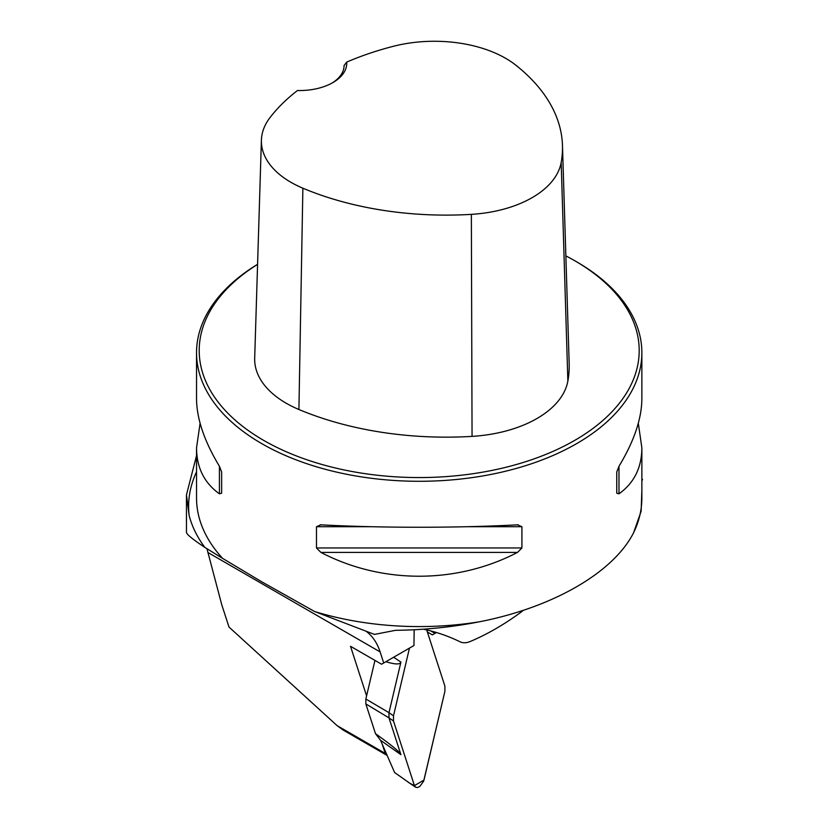<?xml version="1.0" encoding="UTF-8"?>
<svg xmlns="http://www.w3.org/2000/svg" width="829" height="829" viewBox="0 0 829 829"><rect width="100%" height="100%" fill="white"/><g stroke="black" fill="none" stroke-linecap="round" stroke-linejoin="round"><path stroke-width="1.24" d="M206.939 548.674L221.757 604.755L228.991 627.045L337.102 725.624L385.236 753.416L382.273 744.266M207.872 552.466L380.138 651.926L383.713 662.972L381.558 664.216L350.512 646.288L366.584 695.873M383.713 662.972L413.961 645.511L414.158 629.739M434.313 631.895L434.52 633.636L436.458 632.517M380.138 651.926A97.977 56.569 120 0 0 365.993 631.19M186.463 495.711L186.463 532.353C186.546 534.29 192.66 539.296 204.804 547.368L222.659 558.435A222.669 128.557 180 0 1 196.535 498.022L196.535 447.836L200.09 423.267M314.564 611.501L374.459 634.413L395.588 630.309C424.096 630.009 452.085 627.159 479.576 621.76A222.669 128.557 180 0 1 314.564 611.501L261.757 581.803L222.659 558.435M196.535 455.639L186.452 494.892L189.157 515.565A230.586 133.127 180 0 1 196.535 471.856M204.804 547.368C197.271 537.233 192.048 526.633 189.157 515.565M641.864 478.592L642.548 479.639L641.864 480.665M638.309 423.267L641.864 447.836L641.864 498.022A222.669 128.557 180 0 1 633.522 532.881L641.138 511.255L641.884 489.607M633.522 532.881C613.305 572.58 552.995 607.398 479.576 621.76M257.581 264.306A222.669 128.557 0 0 0 196.535 352.729A222.669 128.557 0 0 0 261.757 443.629A222.669 128.557 0 0 0 504.415 471.504A222.669 128.557 0 0 0 641.864 352.729A222.669 128.557 0 0 0 576.652 261.829L574.766 260.741A219.996 127.013 0 0 0 565.865 255.881M196.535 352.729L196.535 398.708C196.67 418.697 204.297 441.215 219.416 466.261L221.644 471.95L221.644 493.203L219.416 493.804C204.297 483.017 196.67 467.691 196.535 447.836M641.864 447.836C641.729 467.691 634.102 483.017 618.983 493.804L616.755 493.203L616.755 471.95L618.983 466.261C634.102 441.215 641.729 418.697 641.864 398.708L641.864 352.729M517.514 524.84L521.918 526.705L521.918 547.959L517.514 552.394C456.551 584.165 381.848 584.165 320.885 552.394L316.481 547.959L316.481 526.705L320.885 524.84C381.848 528.052 456.551 528.052 517.514 524.84L518.208 524.819M320.191 524.819L320.885 524.84M346.698 62.102A243.343 140.495 180 0 1 393.309 46.31A100.837 58.217 180 0 1 515.887 65.222A243.343 140.495 180 0 1 562.466 145.417A243.343 140.495 180 0 1 561.181 162.494A100.837 58.217 180 0 1 471.359 214.359A243.343 140.495 180 0 1 302.875 188.204A100.837 58.217 180 0 1 261.404 140.101A100.837 58.217 180 0 1 270.119 117.438A243.343 140.495 180 0 1 297.466 90.527A47.201 27.253 0 0 0 332.916 82.568A47.201 27.253 0 0 0 346.698 62.102L344.076 65.584M261.404 140.101L254.69 358.201A107.552 62.092 0 0 0 298.917 409.505A250.057 144.37 0 0 0 472.053 436.375A107.552 62.092 0 0 0 567.865 381.071A250.057 144.37 0 0 0 569.171 363.516L562.466 145.417M257.581 264.378A219.996 127.013 0 0 0 263.643 440.365A219.996 127.013 0 0 0 574.756 440.365A219.996 127.013 0 0 0 574.766 260.741M344.076 65.377A44.538 25.709 180 0 1 344.076 65.481A44.538 25.709 180 0 1 331.952 83.118M221.644 493.203L221.644 471.95M423.412 629.19A445.328 257.114 -60 0 1 459.991 641.781A26.725 15.43 120 0 0 470.312 641.459A267.197 154.267 120 0 0 520.985 612.196A26.725 15.43 120 0 0 523.286 610.341M342.833 729.862L337.102 725.624M427.36 631.988L432.365 634.89L434.52 633.636M387.091 755.312A7.129 4.114 -60 0 1 386.48 755.064A7.129 4.114 -60 0 1 385.236 753.416M430.655 630.89L434.313 633.004M380.511 740.245L375.485 733.675C391.495 745.084 399.972 752.09 400.915 754.691L380.511 740.245L394.614 772.535L410.075 783.415L414.438 785.602L415.516 787.146L407.806 781.902M374.957 660.402L365.848 699.013L365.848 703.925L375.485 733.675M415.516 787.146L417.267 787.55L419.712 786.566L423.65 781.167L444.904 691.324L444.904 686.132L426.686 629.916L444.904 686.132L444.904 691.324L423.971 780.089L414.438 785.602L393.495 721.012L393.495 715.821L409.464 648.102L393.495 715.821L393.495 721.012L414.438 785.602M393.63 657.252L400.915 662.081L388.977 712.681L393.495 715.821M393.495 721.012L388.977 717.873L400.915 754.691M365.848 703.925L388.977 717.873L388.977 712.681L365.848 699.013M400.915 662.081C400.252 664.661 395.236 664.537 385.879 661.718M561.181 162.494L567.865 381.071M302.875 188.204L298.917 409.505M471.359 214.359L472.053 436.375M219.416 493.804L219.416 466.261M618.983 466.261L618.983 493.804M517.514 552.394L320.885 552.394M521.918 547.959L316.481 547.959M521.918 526.705L467.452 526.705M370.957 526.705L316.481 526.705M342.605 729.727L386.48 755.064"/></g></svg>
